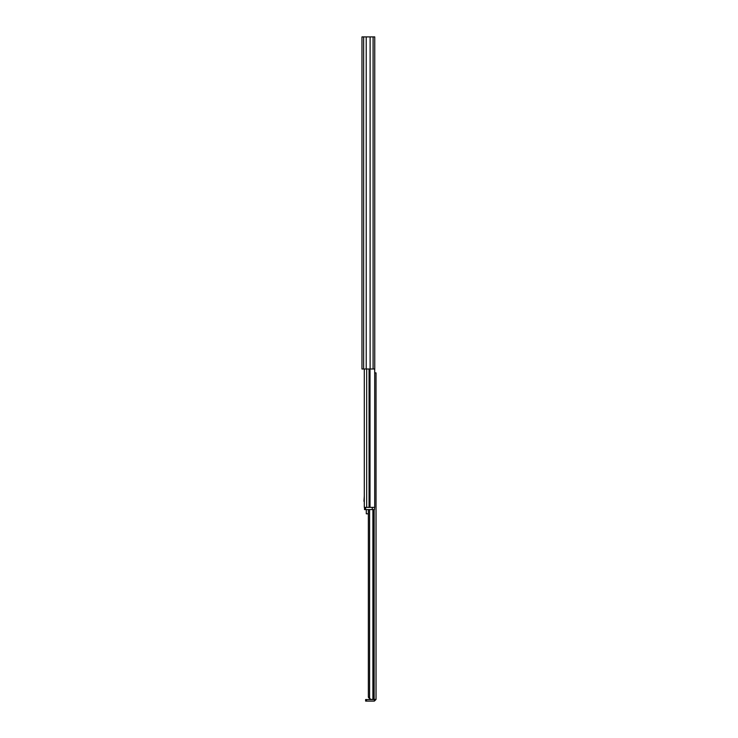 <?xml version="1.0" encoding="UTF-8"?>
<svg xmlns="http://www.w3.org/2000/svg" width="738" height="738" viewBox="0 0 738 738"><rect width="100%" height="100%" fill="white"/><g stroke="black" fill="none" stroke-linecap="round" stroke-linejoin="round"><path stroke-width="1.11" d="M373.087 36.9L361.971 36.9L361.971 369L374.747 369L374.747 36.9L373.087 36.9L373.087 369M370.116 36.9L370.116 369M366.223 36.9L366.223 369M374.701 507.375L374.701 369L374.701 372.875L376.029 372.875L376.029 699.44L370.227 699.44L368.354 697.225L369.59 697.225C369.627 698.766 370.439 699.504 372.035 699.44L372.893 699.44L372.893 509.589M364.295 369L364.295 507.375M363.963 501.286L364.295 496.084M365.624 507.375L365.624 509.589L364.517 509.589L364.517 507.375L374.48 507.375L374.48 509.589L372.266 509.589L372.266 507.375M365.624 509.589L372.266 509.589M366.288 509.589L366.288 513.805L368.354 513.805M369.756 699.393L372.035 699.44M369.59 509.589L369.59 697.225M368.354 509.589L368.354 697.225M366.546 701.1L366.546 699.55L365.624 699.55L365.624 701.1L374.369 701.1L376.029 699.44M374.369 701.1L374.48 699.44M366.546 699.55L374.369 699.55M363.631 36.9L363.631 369M370.015 369L370.015 507.375M366.685 369L366.685 507.375M369.065 369L369.065 507.375M373.862 509.589L373.862 699.44M374.148 509.589L374.148 699.44"/></g></svg>
